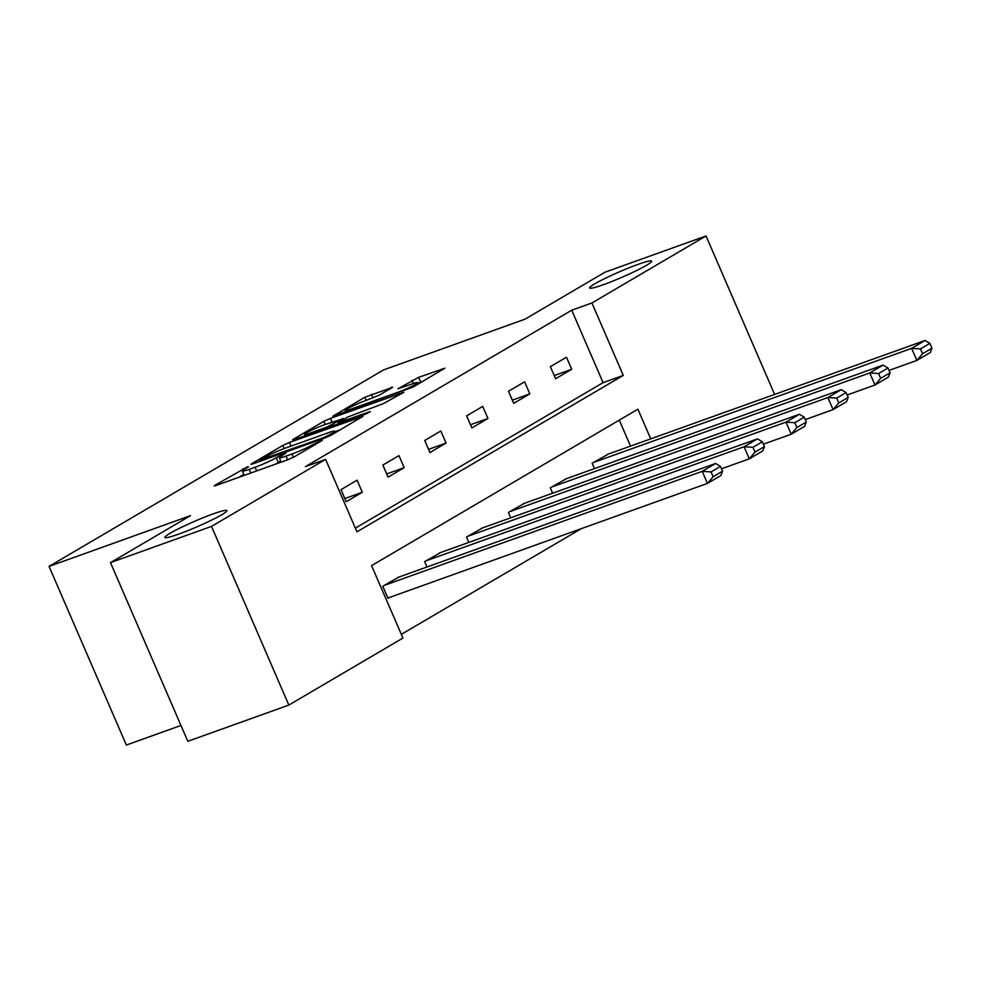 <?xml version="1.0" encoding="UTF-8"?>
<svg xmlns="http://www.w3.org/2000/svg" width="981" height="981" viewBox="0 0 981 981"><rect width="100%" height="100%" fill="white"/><g stroke="black" fill="none" stroke-linecap="round" stroke-linejoin="round"><path stroke-width="1.47" d="M247.592 466.748L214.974 485.264L214.177 485.902L216.311 485.387L287.703 459.782L294.312 456.815L322.308 440.371L313.135 444.491A16.591 1.472 -23.4 0 1 292.007 453.995L286.06 456.128A16.591 1.472 -23.4 0 1 279.254 457.759A16.591 1.472 -23.4 0 1 281.792 455.724L285.974 453.148L284.49 453.504L276.237 457.722A16.591 1.472 -23.4 0 1 255.109 467.226L249.162 469.359A16.591 1.472 -23.4 0 1 242.368 470.99A16.591 1.472 -23.4 0 1 244.907 468.955L248.524 466.833L247.592 466.748M603.438 284.662A33.808 3.004 -23.4 0 0 635.823 270.915A33.808 3.004 -23.4 0 0 651.654 261.142A33.808 3.004 -23.4 0 0 637.797 264.478A33.808 3.004 -23.4 0 0 605.424 278.236A33.808 3.004 -23.4 0 0 589.593 287.997A33.808 3.004 -23.4 0 0 603.438 284.662M178.726 534.105A33.808 3.004 -23.4 0 0 211.099 520.359A33.808 3.004 -23.4 0 0 226.93 510.586A33.808 3.004 -23.4 0 0 213.085 513.921A33.808 3.004 -23.4 0 0 180.712 527.68A33.808 3.004 -23.4 0 0 164.882 537.441A33.808 3.004 -23.4 0 0 178.726 534.105M392.756 387.25L364.785 397.28L332.902 416.177L413.026 387.09L444.908 368.182L418.593 377.378L397.894 388.795L412.008 383.988A13.869 1.239 -23.4 0 1 417.698 382.615A13.869 1.239 -23.4 0 1 411.198 386.624A13.869 1.239 -23.4 0 1 397.918 392.265L350.904 409.126A13.869 1.239 -23.4 0 1 345.226 410.499A13.869 1.239 -23.4 0 1 351.725 406.49A13.869 1.239 -23.4 0 1 365.006 400.849L379.439 395.061L392.756 387.25M650.746 438.863L637.908 409.2L371.591 565.62L402.933 638.055L288.831 705.069L187.812 741.305L110.485 562.628L190.498 515.638L49.05 566.38L383.559 369.911L525.007 319.181L605.007 272.191L706.038 235.955L774.61 394.436M110.485 562.628L211.516 526.392L325.618 459.378L356.961 531.812L623.278 375.404L591.935 302.97L706.038 235.955M355.367 528.134L603.082 382.651L571.727 310.217L305.41 466.625L325.618 459.378M571.727 310.217L591.935 302.97M289.432 442.443L282.835 445.411L251.737 463.67L250.94 464.307L253.061 463.805L324.466 438.188L331.075 435.221L362.958 416.324L289.432 442.443L291.026 446.122M292.718 439.611L323.804 421.34L330.413 418.372L403.939 392.253L383.228 403.682L347.679 417.035L338.053 422.86L370.328 411.53L366.636 413.7L292.927 440.101M49.05 566.38L126.365 745.045L180.958 725.462M346.195 501.732L362.296 492.266L357.072 480.2L340.971 489.654L346.195 501.732M388.071 477.134L404.184 467.667L398.96 455.601L382.848 465.055L388.071 477.134M429.948 452.535L446.061 443.069L440.837 431.002L424.724 440.457L429.948 452.535M471.836 427.937L487.937 418.47L482.713 406.404L466.613 415.858L471.836 427.937M513.713 403.338L529.826 393.872L524.602 381.805L508.489 391.26L513.713 403.338M555.589 378.74L571.702 369.285L566.478 357.207L550.366 366.673L555.589 378.74M401.339 634.364L581.353 528.636M630.538 446.11L619.293 420.138M398.985 577.036L382.762 586.233L387.986 598.312L389.322 597.515M426.968 567.006L424.638 561.635L440.861 552.438M468.844 542.407L466.515 537.036L482.738 527.839M510.721 517.809L508.403 512.438L524.627 503.241M552.61 493.21L550.28 487.839L566.503 478.654M594.486 468.611L592.168 463.24L608.392 454.056M288.831 705.069L211.516 526.392M603.082 382.651L623.278 375.404M362.296 492.266L344.809 498.544M404.184 467.667L386.686 473.946M446.061 443.069L428.574 449.347M487.937 418.47L470.451 424.748M529.826 393.872L512.34 400.15M571.702 369.285L554.216 375.551M275.097 464.307A16.591 1.472 -23.4 0 0 278.334 462.541L276.237 457.722M280.725 461.144L278.334 462.541M243.828 474.375L238.824 477.318M340.407 429.739L334.975 431.689M260.186 459.979L323.791 437.587L332.24 433.271A16.591 1.472 -23.4 0 0 334.766 431.223A16.591 1.472 -23.4 0 0 327.973 432.866L285.14 448.231A16.591 1.472 -23.4 0 0 264.012 457.735L260.186 459.979M343.313 419.328L344.49 418.899M324.233 424.834A13.869 1.239 -23.4 0 0 310.94 430.487A13.869 1.239 -23.4 0 0 304.453 434.485A13.869 1.239 -23.4 0 0 310.131 433.124L326.685 427.176L342.124 419.022L324.233 424.834M422.357 381.609L417.98 383.277M387.863 598.042L707.448 483.412L702.224 471.346L384.098 585.449M397.526 577.564L715.652 463.461L720.459 466.38L711.066 471.898L713.15 476.729L722.543 471.211L720.459 466.38M722.543 471.211L720.876 475.527L707.448 483.412L713.15 476.729M711.066 471.898L702.224 471.346L715.652 463.461M721.501 468.795L749.325 458.814L744.101 446.747L425.987 560.85M439.402 552.965L757.528 438.863L762.335 441.781L752.942 447.299L755.027 452.131L764.432 446.613L762.335 441.781M764.432 446.613L762.752 450.929L749.325 458.814L755.027 452.131M752.942 447.299L744.101 446.747L757.528 438.863M763.39 444.197L791.213 434.215L785.989 422.149L467.863 536.251M481.291 528.367L799.405 414.264L804.212 417.183L794.818 422.701L796.915 427.532L806.308 422.014L804.212 417.183M806.308 422.014L804.628 426.33L791.213 434.215L796.915 427.532M794.818 422.701L785.989 422.149L799.405 414.264M805.266 419.598L833.09 409.617L827.866 397.55L509.74 511.653M523.167 503.768L841.293 389.665L846.1 392.584L836.707 398.102L838.792 402.933L848.185 397.415L846.1 392.584M848.185 397.415L846.517 401.744L833.09 409.617L838.792 402.933M836.707 398.102L827.866 397.55L841.293 389.665M847.143 395L874.978 385.03L869.755 372.952L551.629 487.054M565.044 479.169L883.17 365.067L887.977 367.985L878.584 373.503L880.668 378.335L890.074 372.817L887.977 367.985M890.074 372.817L888.394 377.145L874.978 385.03L880.668 378.335M878.584 373.503L869.755 372.952L883.17 365.067M889.031 370.413L916.855 360.432L911.631 348.353L593.505 462.456M606.932 454.571L925.058 340.468L929.865 343.387L920.46 348.905L922.557 353.736L931.95 348.218L929.865 343.387M931.95 348.218L930.282 352.547L916.855 360.432L922.557 353.736M920.46 348.905L911.631 348.353L925.058 340.468M243.435 469.887L242.969 468.82M317.194 443.375L316.753 442.357M280.321 456.656L279.867 455.589M250.756 473.038L249.162 469.359M256.703 470.905L255.109 467.226M287.641 459.807L286.06 456.128M293.429 457.293L292.007 453.995M313.564 445.497L313.135 444.491M361.143 417.55L360.836 416.827M284.196 448.575L282.835 445.411M261.437 460.8L261.118 460.064M324.11 438.323L323.791 437.587M328.794 436.386L328.414 435.515M332.669 434.276L332.24 433.271M325.177 424.503L323.804 421.34M331.995 422.051L330.413 418.372M402.124 393.491L401.805 392.768M340.493 423.069L340.174 422.345M310.45 433.847L310.131 433.124M327.004 427.912L326.685 427.176M333.834 425.46L333.295 424.209M342.553 420.04L342.124 419.022M351.223 409.85L350.904 409.126M398.225 393.001L397.918 392.265M413.357 383.522L411.983 380.346M420.677 382.21L418.593 377.378M443.105 369.42L442.787 368.697M366.146 400.432L364.785 397.28M372.976 397.979L371.382 394.313M391.726 387.851L391.419 387.127M244.257 475.368L242.368 470.99M281.155 462.137L279.254 457.759M260.014 461.303L259.634 460.432M335.392 432.682L334.766 431.223M338.457 423.804L338.053 422.86M305.017 435.797L304.453 434.485M343.411 419.537L342.909 418.384M345.79 411.799L345.226 410.499M418.286 384L417.698 382.615"/></g></svg>
